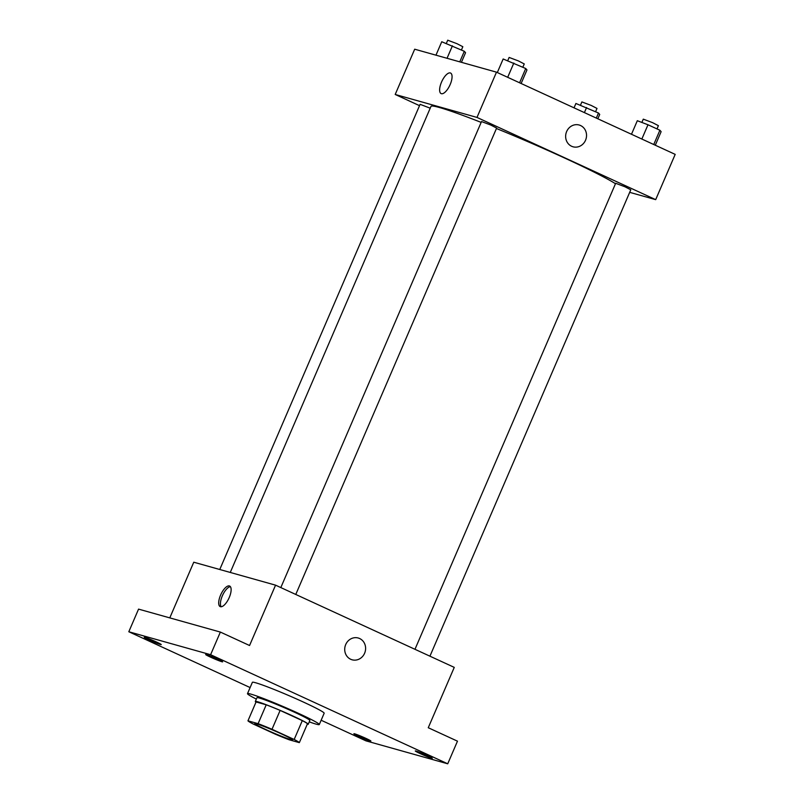 <?xml version="1.0" encoding="UTF-8"?>
<svg xmlns="http://www.w3.org/2000/svg" width="804" height="804" viewBox="0 0 804 804"><rect width="100%" height="100%" fill="white"/><g stroke="black" fill="none" stroke-linecap="round" stroke-linejoin="round"><path stroke-width="1.21" d="M256.466 723.821A20.572 1.176 23.3 0 1 277.903 732.303A20.572 1.176 23.3 0 1 292.545 739.861A20.572 1.176 23.3 0 1 273.179 732.806A20.572 1.176 23.3 0 1 254.757 723.59A20.572 1.176 23.3 0 1 256.466 723.821M253.129 723.982L275.3 734.173A28.019 1.608 23.3 0 0 289.199 739.791L299.339 742.635A28.019 1.608 23.3 0 0 294.174 739.469L272.003 729.278A28.019 1.608 23.3 0 0 258.104 723.66L247.954 720.816A28.019 1.608 23.3 0 0 253.129 723.982M294.174 739.469L302.294 720.615L280.124 710.414L272.003 729.278M258.104 723.66L266.224 704.806L256.074 701.952L247.954 720.816M266.224 704.806A28.019 1.608 23.3 0 1 280.124 710.414M302.294 720.615A28.019 1.608 23.3 0 1 307.46 723.771L299.339 742.635M307.249 724.283A28.793 1.648 -156.7 0 0 308.223 724.253A28.793 1.648 -156.7 0 0 292.787 715.952A28.793 1.648 -156.7 0 0 255.32 701.47A28.793 1.648 -156.7 0 0 255.973 702.193M255.32 701.47L256.948 697.701A28.793 1.648 23.3 0 1 259.34 698.023A28.793 1.648 23.3 0 1 294.405 712.183A28.793 1.648 23.3 0 1 309.841 720.484L308.223 724.253M256.345 699.098A39.084 2.241 23.3 0 1 247.501 693.631A39.084 2.241 23.3 0 1 250.747 694.073A39.084 2.241 23.3 0 1 291.48 710.183A39.084 2.241 23.3 0 1 319.288 724.555A39.084 2.241 23.3 0 1 309.249 721.871M247.501 693.631L252.376 682.315A39.084 2.241 23.3 0 1 255.622 682.757A39.084 2.241 23.3 0 1 296.344 698.867A39.084 2.241 23.3 0 1 324.163 713.238L319.288 724.555M358.835 736.394A9.256 0.533 23.3 0 1 353.881 733.72A9.256 0.533 23.3 0 1 362.584 736.896A9.256 0.533 23.3 0 1 370.875 741.047A9.256 0.533 23.3 0 1 358.835 736.394M149.212 639.944A9.256 0.533 23.3 0 1 144.248 637.281A9.256 0.533 23.3 0 1 152.961 640.446A9.256 0.533 23.3 0 1 161.252 644.597A9.256 0.533 23.3 0 1 149.212 639.944M210.618 657.18A9.256 0.533 23.3 0 1 205.663 654.506A9.256 0.533 23.3 0 1 214.367 657.682A9.256 0.533 23.3 0 1 222.658 661.833A9.256 0.533 23.3 0 1 210.618 657.18M420.251 753.619A9.256 0.533 23.3 0 1 415.286 750.956A9.256 0.533 23.3 0 1 423.999 754.132A9.256 0.533 23.3 0 1 432.291 758.272A9.256 0.533 23.3 0 1 420.251 753.619M321.148 720.243L365.931 740.846L447.727 763.8L210.608 654.707L128.811 631.753L250.114 687.561M447.727 763.8L457.476 741.167L428.261 727.731L454.26 667.38L275.561 585.161L249.562 645.511L220.356 632.075L210.608 654.707M345.71 644.557A11.316 10.382 -74.3 0 1 358.212 638.004A11.316 10.382 -74.3 0 1 365.157 651.702A11.316 10.382 -74.3 0 1 352.102 659.793A11.316 10.382 -74.3 0 1 345.71 644.557M220.356 632.075L138.559 609.12L128.811 631.753M275.561 585.161L193.764 562.207L169.785 617.884M229.381 585.945A11.316 4.442 114.7 0 1 229.642 586.036A11.316 4.442 114.7 0 1 228.949 598.176A11.316 4.442 114.7 0 1 220.185 606.598A11.316 4.442 114.7 0 1 220.728 594.779A11.316 4.442 114.7 0 1 229.381 585.945M221.16 606.749A11.316 4.442 114.7 0 1 222.607 595.251A11.316 4.442 114.7 0 1 230.396 586.679M358.212 638.004A11.316 10.382 -74.3 0 1 365.157 651.702A11.316 10.382 -74.3 0 1 352.102 659.793M230.266 572.448L430.994 106.379A102.842 5.899 23.3 0 1 439.537 107.535A102.842 5.899 23.3 0 1 481.154 122.389M496.44 128.509A102.842 5.899 23.3 0 1 615.482 183.734M430.21 108.188L420.1 104.329L219.763 569.503M414.975 649.3L615.673 183.282L624.929 186.769L630.788 189.794L429.929 656.185M280.817 587.583L481.516 121.555L490.772 125.042L496.631 128.067L295.772 594.457M629.693 192.347L655.692 199.643L476.993 117.424L395.196 94.47L419.527 105.666M476.993 117.424L496.49 72.159L675.189 154.378L655.692 199.643M566.639 131.554A11.316 10.382 -74.3 0 1 579.151 125.012A11.316 10.382 -74.3 0 1 586.086 138.71A11.316 10.382 -74.3 0 1 573.031 146.79A11.316 10.382 -74.3 0 1 566.639 131.554M496.49 72.159L414.693 49.205L395.196 94.47M441.115 93.596A11.316 4.442 114.7 0 1 441.667 81.777A11.316 4.442 114.7 0 1 450.31 72.943A11.316 4.442 114.7 0 1 450.572 73.043A11.316 4.442 114.7 0 1 449.888 85.174A11.316 4.442 114.7 0 1 441.115 93.596A11.316 4.442 114.7 0 1 441.657 81.777A11.316 4.442 114.7 0 1 450.31 72.943A11.316 4.442 114.7 0 1 450.572 73.043M579.151 125.012A11.316 10.382 -74.3 0 1 586.086 138.71A11.316 10.382 -74.3 0 1 573.031 146.79M461.416 62.32L465.556 52.702L464.32 51.285L441.748 41.748L435.969 55.174M464.32 51.285L459.767 61.858M452.421 45.808L447.044 58.29M446.31 43.486L447.717 40.2L456.973 43.687L462.833 46.712L461.436 49.959M597.844 118.791L599.714 114.429L598.488 113.012L575.905 103.475L574.036 107.836M598.488 113.012L596.307 118.087M586.578 107.535L584.397 112.61M580.468 105.213L581.885 101.927L591.141 105.404L597 108.429L595.593 111.686M521.123 83.495L526.972 69.938L525.736 68.521L503.163 58.983L497.314 72.541M525.736 68.521L519.585 82.792M513.826 63.044L507.686 77.315M507.716 60.712L509.133 57.436L518.389 60.913L524.248 63.938L522.841 67.194M655.29 145.222L661.129 131.665L659.893 130.248L647.994 124.771L637.321 120.711L631.482 134.268M659.893 130.248L653.752 144.519M647.994 124.771L641.843 139.042M641.873 122.439L643.29 119.153L652.546 122.64L658.406 125.665L657.009 128.921"/></g></svg>
